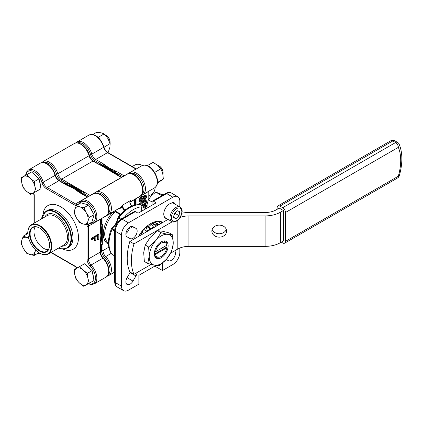 <?xml version="1.0" encoding="UTF-8"?>
<svg xmlns="http://www.w3.org/2000/svg" width="423" height="423" viewBox="0 0 423 423"><rect width="100%" height="100%" fill="white"/><g stroke="black" fill="none" stroke-linecap="round" stroke-linejoin="round"><path stroke-width="0.63" d="M161.808 223A24.539 14.171 120 0 0 160.671 221.53M162.871 222.387A24.539 14.171 120 0 0 150.662 223.635A24.539 14.171 120 0 0 138.458 236.478M175.259 204.261A5.89 3.4 120 0 0 174.223 202.871A5.89 3.4 120 0 0 171.278 203.162A5.89 3.4 120 0 0 171.22 203.193M130.051 226.966A5.89 3.4 120 0 0 126.202 232.153A5.89 3.4 120 0 0 127.106 236.875L130.051 238.572A5.89 3.4 120 0 0 135.942 235.172A5.89 3.4 120 0 0 135.942 228.372L132.996 226.67A5.89 3.4 120 0 0 130.051 226.966M130.289 272.185A5.89 3.4 120 0 0 130.051 272.576L127.106 277.678A5.89 3.4 120 0 0 127.106 284.478A5.89 3.4 120 0 0 132.996 281.078L135.942 275.976A5.89 3.4 120 0 0 137.126 272.512M158.012 221.282A23.069 13.319 -60 0 1 158.033 221.292A23.069 13.319 -60 0 1 160.618 223.688M75.907 187.289L67.241 182.287L66.781 182.821L84.055 192.793L84.579 192.296L75.907 187.289L75.209 187.696L66.527 184.238L66.067 184.777M98.474 164.251L92.949 161.063A5.89 3.4 60 0 1 89.063 155.733A12.759 7.365 -120 0 0 80.64 144.19A12.759 7.365 -120 0 0 74.258 143.561L43.024 161.591A12.759 7.365 60 0 1 49.406 162.226A12.759 7.365 60 0 1 57.829 173.768L89.063 155.733A0.983 0.328 -15.6 0 0 89.359 155.384C90.178 157.938 91.537 159.815 93.441 161.015L115.812 174.26L116.272 174.197L107.844 168.856L99.691 164.616M115.183 210.606A0.587 0.386 -172.6 0 1 115.23 210.638L115.505 211.177A0.587 0.338 -60 0 1 115.204 211.807L113.914 213.023A0.983 0.317 44 0 1 112.962 212.023L113.216 211.743M146.628 208.338L140.135 204.695C132.441 204.277 125.092 208.465 118.08 217.248L119.09 217.269L121.771 218.818M140.135 204.695L140.727 204.896A0.983 0.566 120 0 0 140.595 204.854A29.446 17.005 120 0 0 119.09 217.269A0.983 0.566 -60 0 0 118.752 218.099L117.964 218.68A0.983 0.455 -171.7 0 1 117.673 218.289L117.673 218.289C116.975 222.112 115.146 225.279 112.185 227.796L111.487 228.669L112.01 229.53A29.446 17.005 120 0 0 112.01 254.366L114.691 255.91M94.778 193.226L96.032 192.195A12.759 7.365 60 0 1 102.414 192.825A12.759 7.365 60 0 1 110.747 204.071A12.759 7.365 60 0 1 108.79 214.297L120.174 207.725A12.759 7.365 -120 0 0 121.338 206.747L123.019 204.869L130.654 200.454L130.247 201.147M120.206 214.699L114.649 211.241M114.691 255.947L112.01 254.366A0.983 0.566 120 0 0 112.111 254.456L112.111 254.456A0.983 0.566 120 0 0 112.243 254.498M124.695 217.084L124.981 216.428L124.981 216.962M141.642 211.214L141.642 206.81A29.446 17.005 120 0 0 124.981 216.428M141.642 206.81L143.027 207.18L143.027 210.411M145.829 208.793L143.027 207.18M164.298 216.597A5.89 3.4 120 0 0 165.388 218.173A5.89 3.4 120 0 0 166.456 218.448M132.986 226.665L135.942 228.372M125.922 233.507A5.89 3.4 120 0 0 129.486 227.336M135.392 211.616L122.205 219.23A1.962 1.132 -120 0 0 121.227 219.13L134.414 211.516A1.962 1.132 60 0 1 135.392 211.616L137.475 212.817A0.983 0.566 180 0 0 138.866 212.817L155.521 203.199L155.521 202.4L153.438 201.195A1.962 1.132 -120 0 0 152.46 201.099A1.962 1.132 -120 0 0 152.053 201.998L152.053 205.203M155.236 265.882A1.962 1.132 60 0 0 156.219 266.918L162.464 270.524L172.875 264.512A9.814 5.668 120 0 0 179.817 252.489L179.817 248.047M102.979 234.178L102.979 224.169L102.287 224.37L102.287 244.314L102.979 244.187L102.979 234.178L102.281 234.58L100.933 224.232L100.235 224.439M100.975 165.335L108.531 168.454L116.172 174.139A38.282 22.102 -120 0 0 100.981 165.335M74.522 188.092L82.162 193.776A38.282 22.102 60 0 0 66.882 184.951L74.522 188.092L75.209 187.696L83.5 194.035L82.971 194.532M101.589 234.977A38.282 22.102 60 0 0 100.489 225.522L101.589 234.977L100.489 243.167A38.282 22.102 60 0 0 101.589 234.977L102.281 234.58L100.933 243.828L100.235 243.955M179.817 206.889L179.817 201.195A9.814 5.668 120 0 0 177.782 196.7A9.814 5.668 120 0 0 172.875 197.187L128.455 222.836A9.814 5.668 120 0 0 121.512 234.86L121.512 286.154A9.814 5.668 120 0 0 123.542 290.649A9.814 5.668 120 0 0 128.455 290.162L138.866 284.15L138.866 275.331L156.055 265.406M155.521 202.4A0.983 0.566 180 0 1 155.812 202.797A0.983 0.566 180 0 1 155.521 203.199M166.255 259.479L168.333 260.679A5.89 3.4 120 0 0 173.964 257.702A5.89 3.4 120 0 0 174.678 250.834M162.464 270.524L162.464 263.154M117.964 218.68A9.327 5.383 -60 0 1 112.666 227.854L112.56 228.827L114.696 230.059M112.666 227.854A0.983 0.455 -128.3 0 0 112.185 227.796M124.219 210.913L122.104 206.974A13.351 7.709 60 0 1 118.63 208.618M121.338 206.747A0.587 0.471 -139.8 0 1 122.104 206.974L123.019 204.869C122.548 206.54 123.104 208.259 124.679 210.03L131.479 206.107L129.724 202.908L130.654 200.454A12.759 7.365 60 0 1 130.083 201.501M124.975 210.178A0.587 0.36 -124.6 0 1 124.679 210.03L124.225 210.744A0.587 0.365 -175.9 0 1 124.256 210.765M131.717 206.086L129.898 202.686L130.273 201.105M102.287 224.37L100.933 224.232M66.781 182.821L66.527 184.238M88.83 196.351L83.886 193.496L84.055 192.793M86.704 196.399A39.265 22.668 60 0 0 83.886 193.496L83.5 194.035M108.203 274.633A11.781 6.8 -120 0 0 104.708 257.602A6.874 3.966 60 0 1 101.589 250.564L101.589 244.187L102.287 244.314M100.489 246.81A39.265 22.668 60 0 0 101.589 244.187L100.933 243.828M107.146 169.258L107.844 168.856L114.527 173.166M108.531 168.454L107.844 168.856L101.927 165.848M154.162 251.754L155.564 251.748A8.148 4.706 120 0 1 161.216 243.114A8.148 4.706 120 0 1 166.868 245.218L166.879 244.409A9.132 5.272 -60 0 1 166.974 245.636A9.132 5.272 -60 0 1 166.879 246.974L166.868 247.783L155.564 254.313A8.148 4.706 120 0 0 161.216 256.417A8.148 4.706 120 0 0 166.868 247.783M166.879 242.834L163.606 240.946M166.868 245.218L155.564 251.748M154.162 254.318L155.564 254.313M158.043 258.136L154.77 256.248M154.358 254.202L166.879 246.974M133.583 227.014A20.124 11.617 120 0 0 132.743 228.055M132.225 226.416A20.124 11.622 120 0 0 131.49 227.336M159.037 224.602A2.945 1.703 120 0 0 158.831 224.444L154.469 221.927L158.831 224.444A2.945 1.703 120 0 0 157.901 224.364L153.972 222.096M152.121 222.868L155.722 224.946L156.457 226.088M151.693 223.08L154.786 224.862L155.881 226.421M147.685 225.655L149.002 226.411L150.213 228.891M149.827 229.118L147.579 226.834M141.583 231.841L143.55 233.538M142.577 234.104L140.695 233.031M154.363 253.255A9.74 5.621 120 0 0 156.367 258.21A9.74 5.621 120 0 0 163.675 255.809A9.74 5.621 120 0 0 168.111 246.297A9.74 5.621 120 0 0 166.107 241.343A9.74 5.621 120 0 0 158.799 243.748A9.74 5.621 120 0 0 154.363 253.255M147.749 263.46L144.343 261.493L143.698 252.637L145.195 245.023L150.329 237.25L157.61 230.72L161.015 232.687L155.881 240.454L148.605 246.99L149.25 255.846L147.749 263.46L154.601 265.168L159.307 265.633L166.588 259.098L171.722 251.331L173.219 243.711L172.573 234.855L167.868 234.39L161.015 232.687M145.195 245.023L148.605 246.99M157.61 230.72L162.316 231.185L169.168 232.888L172.573 234.855M149.25 255.846A16.983 9.803 -60 0 1 155.881 240.454A16.983 9.803 -60 0 1 167.868 234.39A16.983 9.803 -60 0 1 173.219 243.711A16.983 9.803 -60 0 1 166.588 259.098A16.983 9.803 -60 0 1 154.601 265.168A16.983 9.803 -60 0 1 149.25 255.846M226.601 231.138A7.36 6.012 180 0 0 219.241 225.126A7.36 6.012 180 0 0 211.881 231.138A7.36 6.012 180 0 0 219.241 237.15A7.36 6.012 180 0 0 226.601 231.138M181.885 213.192A21.594 12.468 0 0 1 188.922 212.51L265.094 212.51A15.704 9.068 180 0 0 276.198 209.856L279.233 208.1L283.399 210.506L280.364 212.256L280.364 242.712L283.399 240.962L283.399 210.506M280.364 242.712A21.594 12.468 180 0 1 265.094 246.366L265.094 215.91A21.594 12.468 0 0 0 280.364 212.256M180.076 217.485A15.704 9.068 180 0 1 188.922 215.91L188.922 246.366L265.094 246.366M188.922 246.366A15.704 9.068 0 0 0 177.813 249.02L177.813 220.113M168.074 219.384L129.829 241.464A49.079 28.336 120 0 0 129.829 271.92L133.991 274.321L151.185 264.396M170.792 253.081L177.813 249.02M129.829 241.464L133.991 243.865L172.293 221.752M188.922 215.91L265.094 215.91M133.991 243.865A49.079 28.336 120 0 0 133.991 274.321M212.177 229.435A7.36 6.012 180 0 0 219.241 233.75A7.36 6.012 180 0 0 226.3 229.435M281.316 242.162L282.701 242.966A3.929 2.268 -120 0 0 284.668 243.162A3.929 2.268 -120 0 0 285.477 241.364L398.323 176.211A3.929 1.274 15.9 0 0 399.323 175.688C400.993 169.819 401.839 164.193 401.85 158.81C401.855 153.369 400.956 148.505 399.159 144.217A3.929 3.929 0 0 0 397.509 142.355L394.733 140.753A3.929 2.268 120 0 0 392.771 140.949L279.926 206.096A3.929 2.268 -120 0 0 277.964 205.901A3.929 2.268 -120 0 0 277.15 207.698L277.15 209.306M285.477 241.364L285.477 212.51A3.929 2.268 -120 0 0 282.701 207.698L279.926 206.096M284.668 243.162L397.509 178.009A3.929 2.268 60 0 0 398.323 176.211A48.1 27.77 120 0 0 400.703 160.412A48.1 27.77 120 0 0 398.323 147.363A3.929 2.94 -23.1 0 0 399.159 144.217M146.025 232.111A17.671 10.2 -60 0 1 150.128 228.938A17.671 10.2 -60 0 1 154.236 227.368M162.903 174.308A5.89 3.4 -120 0 0 162.913 174.265A5.89 3.4 -120 0 0 163.077 173.033A5.89 3.4 -120 0 0 158.911 165.816A5.89 3.4 -120 0 0 157.705 165.33M76.32 205.509L81.005 202.807L88.613 205.012L94.054 214.673L91.891 222.117L87.207 224.825L87.905 221.319L89.369 217.374L86.266 212.769L83.928 207.719L79.746 206.836L76.32 205.509L74.855 209.459L74.157 212.959L76.494 218.009L79.598 222.614L83.019 223.941L87.207 224.825M92.759 212.367A8.719 5.034 -120 0 0 89.888 207.275M94.054 214.673L89.369 217.374M88.613 205.012L83.928 207.719M79.746 206.836A9.602 5.541 -120 0 0 74.855 209.459A9.602 5.541 -120 0 0 76.494 218.009A9.602 5.541 -120 0 0 83.019 223.941A9.602 5.541 -120 0 0 87.905 221.319A9.602 5.541 -120 0 0 86.266 212.769A9.602 5.541 -120 0 0 79.746 206.836M158.911 165.816L159.328 166.059A5.298 3.061 60 0 1 163.077 172.552L163.077 173.033M157.43 183.148L163.357 179.035L157.504 182.413M154.913 172.817L154.897 172.256L160.877 168.803L162.739 173.562L163.357 179.035M147.326 165.652L153.036 162.358L157.578 165.224L160.877 168.803M105.903 135.212L106.321 135.455A5.298 3.061 60 0 1 107.357 136.222A5.298 3.061 60 0 1 110.07 141.948L110.07 142.429A5.89 3.4 -120 0 0 107.056 136.069A5.89 3.4 -120 0 0 105.903 135.212A5.89 3.4 -120 0 0 105.073 134.831M110.017 143.18A5.89 3.4 -120 0 0 110.07 142.429M40.301 185.184L40.301 185.02A8.719 5.034 -120 0 0 39.519 181.097M37.393 177.295A8.719 5.034 -120 0 0 35.839 175.603A8.719 5.034 -120 0 0 34.157 174.355M21.224 177.713L31.551 171.987L39.085 178.834L34.4 181.541L30.25 178.337L26.866 174.688L21.224 177.713L21.785 182.873L23.117 187.59L26.501 191.238L30.646 194.443L36.288 191.413L34.961 186.696L34.4 181.541M39.085 178.834L40.973 188.711L36.288 191.413M31.551 171.987L26.866 174.688M21.785 182.873A9.602 5.541 -120 0 0 26.501 191.238A9.602 5.541 -120 0 0 33.089 193.147A9.602 5.541 -120 0 0 34.961 186.696A9.602 5.541 -120 0 0 30.25 178.337A9.602 5.541 -120 0 0 23.662 176.423A9.602 5.541 -120 0 0 21.785 182.873M27.892 233.475L23.318 236.113L21.848 240.063L21.15 243.563L23.487 248.613L26.591 253.218L30.012 254.546L34.2 255.429L35.574 249.919M28.6 237.906L23.318 236.113M38.911 252.631L34.2 255.429M28.732 238.371A9.602 5.541 -120 0 0 26.739 237.44A9.602 5.541 -120 0 0 21.848 240.063A9.602 5.541 -120 0 0 23.487 248.613A9.602 5.541 -120 0 0 30.012 254.546A9.602 5.541 -120 0 0 34.898 251.923A9.602 5.541 -120 0 0 35.151 249.491M90.395 269.107A8.719 5.034 -120 0 0 88.846 267.41A8.719 5.034 -120 0 0 87.164 266.162M74.231 269.525L84.558 263.793L74.231 269.525L74.792 274.686L76.119 279.402L79.508 283.045L83.654 286.249L86.091 284.959L89.295 283.225L87.968 278.508L87.408 273.348L83.257 270.144L79.873 266.501M84.558 263.793L92.092 270.646L87.408 273.348M93.309 276.991L93.309 276.827A8.719 5.034 -120 0 0 92.521 272.904M92.092 270.646L93.98 280.518L89.295 283.225M87.968 278.508A9.602 5.541 -120 0 0 83.257 270.144A9.602 5.541 -120 0 0 76.669 268.235A9.602 5.541 -120 0 0 74.792 274.686A9.602 5.541 -120 0 0 79.508 283.045A9.602 5.541 -120 0 0 86.091 284.959A9.602 5.541 -120 0 0 87.968 278.508M107.431 152.211L108.468 151.614L109.917 147.209L110.133 143.524L104.026 147.273M98.305 137.671L98.194 137.343L104.174 133.89L107.775 138.347L110.133 143.524M92.706 134.572L96.55 132.351L100.981 132.764L104.174 133.89M164.108 216.164A8.344 4.817 120 0 0 165.493 217.893L171.738 221.499A8.344 4.817 -60 0 1 170.353 219.77A8.344 4.817 -60 0 1 172.758 210.337A8.344 4.817 -60 0 1 180.082 207.043L173.837 203.437A8.344 4.817 120 0 0 166.509 206.731A8.344 4.817 120 0 0 164.108 216.164M176.026 218.665L179.061 215.661L179.638 211.669L177.184 210.675L174.149 213.678L173.567 217.676L176.026 218.665L173.626 217.279M175.809 212.039A3.944 2.279 120 0 1 174.07 215.159A3.944 2.279 120 0 1 173.911 215.312L175.587 213.657L175.825 212.018M175.587 213.657L179.061 215.661M173.922 215.238A3.944 2.279 120 0 0 175.746 212.097M147.045 208.544L147.109 204.394L148.32 199.83L151.429 195.622L155.775 192.132L163.172 194.913M148.32 199.83L152.053 201.988M155.775 192.132L161.755 195.585M146.644 226.506L148.251 226.918M106.014 277.107C110.683 275.225 109.525 263.931 103.323 258.12A0.983 0.328 -44.4 0 0 102.874 258.199A5.89 3.4 60 0 1 100.203 252.171L100.203 242.813A0.983 0.566 180 0 0 100.489 242.411L100.722 238.842A38.282 22.102 -120 0 0 100.896 235.378A38.282 22.102 -120 0 0 100.658 231.122L100.489 228.346A0.983 0.566 0 0 1 100.203 228.748L100.203 219.389L88.402 226.205L88.402 258.982A5.89 3.4 -120 0 0 91.072 265.015A12.759 7.365 60 0 1 96.862 278.08A12.759 7.365 60 0 1 94.218 283.918L106.014 277.107A12.759 7.365 -120 0 0 102.874 258.199L91.072 265.015A0.983 0.328 135.6 0 0 90.131 266.019A6.874 3.966 60 0 1 87.016 258.982L87.016 226.205A6.874 3.966 60 0 1 87.186 224.819M87.445 197.155A5.89 3.4 60 0 1 87.328 197.086L79.223 192.412A0.983 0.566 -60 0 1 79.714 192.359L77.398 190.826A38.282 22.102 -120 0 0 73.829 188.494A38.282 22.102 -120 0 0 70.741 186.913L67.532 185.327A0.983 0.566 -60 0 0 67.04 185.38L58.94 180.7L47.138 187.511L75.527 203.902A5.89 3.4 -120 0 0 78.472 204.193L79.154 203.347A0.983 0.73 -157.6 0 0 79.18 203.86M48.349 249.681A13.742 7.937 60 0 1 33.988 231.534A13.742 7.937 60 0 1 35.167 226.85M39.677 228.087A13.742 7.937 -120 0 0 32.946 227.484A13.742 7.937 -120 0 0 30.096 233.776A13.742 7.937 -120 0 0 36.098 247.608A13.742 7.937 -120 0 0 46.689 251.288A13.742 7.937 -120 0 0 49.533 245.155M29.541 233.776A14.133 8.159 60 0 1 39.54 228.008A14.133 8.159 60 0 1 49.533 245.319A14.133 8.159 60 0 1 39.54 251.088A14.133 8.159 60 0 1 29.541 233.776M51.199 246.281A16.492 9.523 -120 0 0 39.54 226.083A16.492 9.523 -120 0 0 27.876 232.814A16.492 9.523 -120 0 0 39.54 253.012A16.492 9.523 -120 0 0 51.199 246.281M27.876 232.814L27.876 232.491A16.883 9.75 60 0 1 31.376 224.766A16.883 9.75 60 0 1 44.383 229.287A16.883 9.75 60 0 1 51.754 246.281A16.883 9.75 60 0 1 48.259 254.006A16.883 9.75 60 0 1 39.815 253.171A16.883 9.75 60 0 1 39.677 253.091M98.004 239.693L98.004 236.05L95.841 237.298L95.841 240.423L95.027 240.888L95.027 237.768L91.876 239.587L91.876 238.757L98.813 234.749L98.813 239.222L98.004 239.693L97.311 239.291L97.311 236.452M95.027 240.888L94.334 240.486L94.334 238.165M91.876 239.587L91.178 239.185L91.178 238.355L98.12 234.347L98.813 234.749M100.203 242.813L100.896 235.378L100.203 228.748M79.223 192.412L73.829 188.494L67.04 185.38M79.714 192.359L87.73 196.991M91.876 238.757L91.178 238.355M99.537 164.531A38.282 22.102 60 0 1 103.133 165.34A38.282 22.102 60 0 1 109.224 168.058A38.282 22.102 60 0 1 115.315 172.373A38.282 22.102 60 0 1 118.921 175.725M134.503 202.712A38.282 22.102 60 0 1 135.085 204.996M149.076 195.801L151.677 194.3A16.883 9.75 -120 0 0 155.146 187.484M75.78 142.985L77.039 141.954A12.759 7.365 60 0 1 91.839 154.131A5.89 3.4 -120 0 0 95.725 159.46L103.831 164.14L109.224 168.058L116.013 171.172A0.983 0.566 120 0 0 115.315 172.373L122.839 176.719M145.084 199.635L144.994 198.858L146.078 197.155L145.792 196.536L143.392 197.203L144.275 198.239C144.026 199.735 143.27 200.83 142.012 201.517L140.156 201.834L139.675 200.819C140.182 198.799 141.303 197.414 143.037 196.653L146.31 195.754L146.797 196.811L145.084 199.635L144.391 199.238L144.301 198.456L145.338 196.457M140.156 201.834L139.458 201.438L138.982 200.417C139.49 198.403 140.61 197.012 142.345 196.251L145.618 195.352L146.31 195.754M143.487 206.493L143.487 205.795L144.301 205.324L144.994 205.726L144.994 206.662L146.707 205.673L146.014 205.271L144.994 205.864M139.119 204.61L139.717 203.526L142.546 201.237L145.692 200.365L146.384 200.766L146.797 201.723C146.215 203.764 145.026 205.16 143.238 205.906L142.852 206.123M103.831 164.14A0.983 0.566 120 0 0 103.133 165.34L95.032 160.661A6.874 3.966 60 0 1 90.496 154.448A11.781 6.8 -120 0 0 77.494 142.9M144.185 206.895L144.185 206.191L143.487 205.795M144.185 206.191L144.994 205.726M146.707 205.673L146.707 206.509L145.11 207.429M139.95 204.674L140.41 203.928L139.717 203.526M140.41 203.928L143.238 201.639L146.384 200.766M142.086 205.684L143.238 205.076C144.555 204.568 145.501 203.579 146.078 202.115L145.835 201.623L143.238 202.474L140.547 204.806M143.238 201.639L142.546 201.237M141.393 205.282L142.54 204.674C143.862 204.166 144.809 203.183 145.38 201.713L145.364 201.544M145.38 201.713L146.078 202.115M142.54 204.674L143.238 205.076M144.994 198.858L144.301 198.456M146.078 197.155L145.38 196.753M143.392 197.203L143.117 196.917M140.399 200.275L140.706 200.883L142.065 200.655L143.55 198.472L143.254 197.848L141.991 198.091L140.399 200.275M139.675 200.819L138.982 200.417M143.037 196.653L142.345 196.251M140.447 200.581L141.367 200.253L142.065 200.655M141.367 200.253L142.858 198.07L143.55 198.472M142.858 198.07L142.815 197.774M142.429 165.456A16.883 9.75 -120 0 0 134.794 165.055L132.193 166.556M133.647 174.794A12.759 7.365 -120 0 0 127.265 174.16C133.192 171.944 136.798 176.222 140.314 181.197C142.99 186.781 144.967 192.201 140.029 196.267A12.759 7.365 -120 0 0 141.985 186.041A12.759 7.365 -120 0 0 133.647 174.794M93.441 161.015A0.983 0.566 120 0 0 92.949 161.063L61.716 179.098L67.241 182.287M84.579 192.296L90.104 195.484L121.338 177.454L115.812 174.26M113.914 213.023A20.616 11.902 120 0 0 108.441 243.066M111.186 253.398L105.65 256.597A12.759 7.365 60 0 1 108.79 275.505L114.691 272.1M102.979 244.187L102.979 250.564A5.89 3.4 -120 0 0 105.65 256.597A0.983 0.328 -44.4 0 0 104.708 257.602M101.589 250.564A0.983 0.566 0 0 0 102.979 250.564L108.811 247.196M108.473 244.208A21.594 12.468 -60 0 1 112.962 212.023L102.979 217.787L102.979 224.169M102.979 217.655A5.89 3.4 -120 0 0 102.979 217.787A0.983 0.566 180 0 1 102.477 217.94M114.691 231.08L112.01 229.53A0.983 0.566 120 0 1 112.56 228.827M130.051 272.576L135.942 275.976M134.213 205.218L134.213 199.756L129.882 202.257M100.489 220.272A39.265 22.668 60 0 1 101.589 224.169L101.589 218.453M108.203 213.425A11.781 6.8 -120 0 0 107.606 200.248A11.781 6.8 -120 0 0 96.492 193.142M63.725 183.133A39.265 22.668 60 0 1 66.543 183.487L61.023 180.298A6.874 3.966 60 0 1 56.486 174.08A11.781 6.8 -120 0 0 43.484 162.538M56.486 174.08A0.983 0.328 164.4 0 0 57.829 173.768A5.89 3.4 -120 0 0 61.716 179.098A0.983 0.566 120 0 0 61.023 180.298M121.454 177.517A5.89 3.4 60 0 1 121.338 177.454A0.983 0.566 -60 0 1 121.718 177.364M89.718 195.838A0.983 0.566 -60 0 1 90.104 195.484A5.89 3.4 -120 0 0 90.221 195.553M134.482 199.466A0.983 0.566 180 0 1 134.213 199.756A5.89 3.4 60 0 1 134.218 199.619M121.512 234.86L115.262 231.249L115.262 282.548L121.512 286.154M114.691 281.744A1.962 1.132 0 0 0 115.262 282.548A9.814 5.668 120 0 0 117.298 287.037C115.59 285.98 114.718 284.214 114.691 281.744L114.691 230.45A1.962 1.132 0 0 0 115.262 231.249A9.814 5.668 120 0 1 122.205 219.23L128.455 222.836M172.875 197.187L166.63 193.581L153.438 201.195M171.537 193.094A9.814 5.668 120 0 0 166.63 193.581A1.962 1.132 -120 0 0 165.647 193.485C167.783 192.275 169.745 192.148 171.537 193.094L177.782 196.7M120.888 219.336L118.752 218.099M127.106 277.678L132.996 281.078M140.827 204.991A0.983 0.566 120 0 0 140.727 204.896L146.654 208.322M115.505 211.177L120.692 214.17M158.514 224.904A2.358 1.666 -105 0 0 157.901 224.364L155.722 224.946A2.945 1.703 -60 0 1 154.786 224.862L153.195 223.941A2.358 1.925 120 0 1 153.681 226.945L154.326 227.315M152.328 227.897L153.279 227.051A0.587 0.338 -60 0 1 153.681 226.945M147.934 230.429L146.982 230.688A0.587 0.338 -60 0 0 146.58 231.043L145.93 232.164M139.41 234.918L141.208 233.327A2.945 1.703 -60 0 0 142.139 232.164L143.677 229.366M145.533 227.495L147.923 227.035A2.945 1.703 -60 0 0 149.002 226.411L151.18 224.481L150.197 223.915M153.279 227.051A2.358 0.962 -131.6 0 0 151.18 224.481A2.945 1.703 120 0 1 153.195 223.941L153.195 223.941M145.084 227.923A2.945 1.703 120 0 1 145.745 227.616A2.358 1.666 75 0 1 146.982 230.688M146.58 231.043L143.735 229.403A2.945 1.703 120 0 1 143.92 229.107M139.151 235.331A2.358 0.962 48.4 0 1 139.712 235.759M282.701 207.698L395.547 142.551L392.771 140.949A3.929 2.268 60 0 0 390.804 140.753L277.964 205.901M397.509 142.355A3.929 2.268 -60 0 0 395.547 142.551A3.929 2.268 60 0 1 398.323 147.363L285.477 212.51M171.701 219.521A7.36 4.251 120 0 0 178.353 219.32A7.36 4.251 120 0 0 181.509 209.819A7.36 4.251 120 0 0 174.852 210.02A7.36 4.251 120 0 0 171.701 219.521M44.833 216.994A17.866 10.316 60 0 1 59.03 217.348A17.866 10.316 60 0 1 68.827 237.224A17.866 10.316 60 0 1 61.716 246.239M48.259 254.006L63.947 244.954A16.883 9.75 -120 0 0 67.442 237.224A16.883 9.75 -120 0 0 60.071 220.23A16.883 9.75 -120 0 0 47.059 215.709L31.376 224.766M58.474 248.111A20.907 12.071 -120 0 0 70.979 238.466A20.907 12.071 -120 0 0 57.338 213.567A20.907 12.071 -120 0 0 41.586 218.865M67.125 248.216L68.515 247.413A21.303 12.299 -120 0 0 72.925 237.663A21.303 12.299 -120 0 0 63.624 216.227A21.303 12.299 -120 0 0 47.212 210.522L45.821 211.32A21.303 12.299 60 0 1 62.239 217.031A21.303 12.299 60 0 1 71.535 238.466A21.303 12.299 60 0 1 67.125 248.216L58.321 248.201M42.993 214.165A25.227 14.567 60 0 1 61.948 207.577A25.227 14.567 60 0 1 78.477 237.663A25.227 14.567 60 0 1 63.244 249.247M33.708 192.814A6.874 3.966 60 0 1 34.263 195.749L34.263 223.095M27.876 232.708A11.781 6.8 -120 0 0 26.601 234.22M37.684 253.414A11.781 6.8 -120 0 0 39.635 253.065M51.146 252.341L74.834 266.014A6.874 3.966 60 0 1 77.039 267.902M88.624 283.59A11.781 6.8 -120 0 0 95.471 278.08A11.781 6.8 -120 0 0 90.131 266.019M90.691 222.81A11.781 6.8 -120 0 0 95.471 216.872A11.781 6.8 -120 0 0 88.962 203.727A11.781 6.8 -120 0 0 79.609 203.616M76.251 205.678A6.874 3.966 60 0 1 74.834 205.102L46.445 188.716A6.874 3.966 60 0 1 41.909 182.498A11.781 6.8 -120 0 0 33.364 171.437A11.781 6.8 -120 0 0 25.946 174.99M81.454 200.613A12.759 7.365 60 0 1 91.289 204.029A12.759 7.365 60 0 1 96.862 216.872A12.759 7.365 60 0 1 94.218 222.715L106.014 215.899A12.759 7.365 -120 0 0 106.014 201.163A12.759 7.365 -120 0 0 93.256 193.797L81.454 200.613L79.154 203.347M67.532 185.327L59.432 180.653A0.983 0.566 -60 0 0 58.94 180.7A5.89 3.4 60 0 1 55.053 175.371A12.759 7.365 -120 0 0 40.248 163.193C47.418 160.47 52.88 168.016 55.35 175.022A0.983 0.328 -15.6 0 1 55.053 175.371L43.252 182.186A5.89 3.4 -120 0 0 47.138 187.511A0.983 0.566 -60 0 0 46.445 188.716M40.248 163.193L28.447 170.009A12.759 7.365 60 0 1 43.252 182.186A0.983 0.328 -15.6 0 1 41.909 182.498M87.016 258.982A0.983 0.566 180 0 0 88.402 258.982L100.203 252.171A0.983 0.566 0 0 0 100.489 251.77C100.579 254.017 101.525 256.132 103.323 258.12M100.473 219.103A0.983 0.566 0 0 1 100.203 219.389A5.89 3.4 60 0 1 100.203 219.257M90.263 223.058A0.983 0.735 97.6 0 0 90.696 223.339L89.623 223.508A5.89 3.4 -120 0 0 88.402 226.205A0.983 0.566 180 0 1 87.016 226.205M74.834 205.102A0.983 0.566 -60 0 1 75.527 203.902L87.328 197.086A0.983 0.566 -60 0 1 87.709 197.002M76.87 268.002L75.035 266.464A0.983 0.566 -60 0 1 74.834 266.014M34.263 195.749A0.983 0.566 180 0 1 33.977 195.347L33.533 192.909M116.013 171.172L124.113 175.846L135.915 169.036L107.527 152.65A5.89 3.4 60 0 1 103.64 147.32A12.759 7.365 -120 0 0 88.835 135.143C96.005 132.42 101.467 139.96 103.936 146.971A0.983 0.328 164.4 0 1 103.64 147.32L91.839 154.131A0.983 0.328 164.4 0 1 90.496 154.448M135.603 204.891L135.603 198.821M142.213 193.792A11.781 6.8 -120 0 0 144.058 188.822A11.781 6.8 -120 0 0 139.326 177.411A11.781 6.8 -120 0 0 130.501 173.504M128.788 173.589L130.041 172.558A12.759 7.365 60 0 1 139.876 175.979A12.759 7.365 60 0 1 145.449 188.822A12.759 7.365 60 0 1 142.805 194.659L154.601 187.849A12.759 7.365 -120 0 0 157.245 182.006A12.759 7.365 -120 0 0 151.677 169.163A12.759 7.365 -120 0 0 141.842 165.747C147.77 163.527 151.371 167.804 154.892 172.78C157.562 178.363 159.545 183.783 154.601 187.849M103.936 146.971C104.756 149.52 106.115 151.397 108.018 152.597A0.983 0.566 120 0 0 107.527 152.65L95.725 159.46A0.983 0.566 120 0 0 95.032 160.661M123.728 176.206A0.983 0.566 120 0 1 124.113 175.846A5.89 3.4 -120 0 0 124.23 175.915M136.032 169.105A5.89 3.4 60 0 1 135.915 169.036A0.983 0.566 120 0 1 136.296 168.946M136.994 198.017A5.89 3.4 -120 0 0 136.989 198.154L136.989 204.679M148.79 199.043L148.79 191.339A5.89 3.4 60 0 1 148.79 191.207M149.06 191.053A0.983 0.566 180 0 1 148.79 191.339L136.989 198.154A0.983 0.566 180 0 1 136.492 198.308M96.032 192.195L127.265 174.16M129.903 202.109L140.029 196.267M111.64 254.043C107.437 247.592 107.384 239.132 111.487 228.669M117.298 287.037L123.542 290.649M152.46 201.099L165.647 193.485M114.691 230.45C115.04 225.623 117.219 221.848 121.227 219.13M118.08 217.248L117.673 218.289M43.024 161.591L41.771 162.622M107.273 214.868L108.79 214.297M107.273 276.076L108.79 275.505M121.739 177.353L113.576 172.579M89.359 155.384C87.429 147.109 78.223 140.457 74.258 143.561M134.503 205.139L134.503 199.455M102.345 166.07L99.659 164.6M397.509 178.009A3.929 3.929 0 0 0 399.323 175.688M394.733 140.753A3.929 3.929 0 0 0 390.804 140.753M171.738 221.499C176.407 224.507 184.063 214.329 181.731 209.073L180.082 207.043M39.54 253.012L39.815 253.171M90.696 223.339L94.218 222.715M88.238 283.801L91.363 284.6L94.218 283.918M28.447 170.009L26.453 172.098L25.565 175.207M75.035 266.464L50.86 252.505M33.977 223.265L33.977 195.347M27.902 231.582L26.453 233.306L25.909 234.617M36.997 253.816L38.403 254.001L40.624 253.604M59.432 180.653C57.528 179.447 56.169 177.57 55.35 175.022M100.489 219.093L100.489 228.346M106.014 215.899C110.9 211.875 109.002 206.62 106.448 201.084C102.948 195.976 99.246 191.556 93.256 193.797M100.489 242.411L100.489 251.77M45.821 211.32L41.438 218.955M130.041 172.558L141.842 165.747M77.039 141.954L88.835 135.143M136.317 168.936L108.018 152.597M149.076 198.588L149.076 191.037M141.282 195.236L142.805 194.659"/></g></svg>
